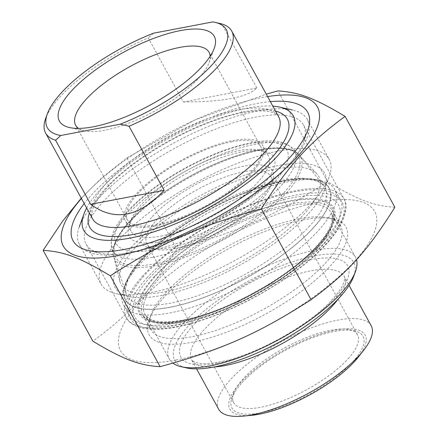 <?xml version="1.0" encoding="UTF-8"?>
<svg xmlns="http://www.w3.org/2000/svg" width="438" height="438" viewBox="0 0 438 438"><rect width="100%" height="100%" fill="white"/><g stroke="black" fill="none" stroke-linecap="round" stroke-linejoin="round"><path stroke-width="0.33" stroke-dasharray="2.19 1.64" d="M267.585 96.584A144.879 48.519 -28.7 0 0 81.435 198.496M81.265 198.19L102.016 177.636L126.921 157.894L194.527 120.121L266.238 94.126M394.862 207.262C373.8 205.986 357.988 199.996 327.657 181.786C274.555 215.863 239.038 231.62 176.667 248.757C149.27 292.579 129.56 314.325 92.889 341.207M176.076 360.036A144.879 48.519 151.3 0 1 190.229 259.329A144.879 48.519 151.3 0 1 376.565 223.889A144.879 48.519 151.3 0 1 176.076 360.036M126.921 157.894L176.667 248.757M102.755 202.121A123.97 41.517 151.3 0 1 217.073 128.542A123.97 41.517 151.3 0 1 303.55 125.082A123.97 41.517 151.3 0 1 303.534 141.912A123.97 41.517 151.3 0 1 286.863 167.108A123.97 41.517 151.3 0 1 100.253 253.202A123.97 41.517 151.3 0 1 86.067 244.147A123.97 41.517 151.3 0 1 102.755 202.121M270.35 101.638A133.765 44.796 -28.7 0 0 84.206 203.55M299.187 218.776A108.153 36.217 -28.7 0 0 150.924 314.966A108.153 36.217 -28.7 0 0 150.913 329.65A108.153 36.217 -28.7 0 0 263.172 309.48A108.153 36.217 -28.7 0 0 340.644 225.773A108.153 36.217 -28.7 0 0 328.265 217.872A108.153 36.217 -28.7 0 0 299.187 218.776M303.047 219.925A112.232 37.586 151.3 0 1 333.225 218.989A112.232 37.586 151.3 0 1 265.674 314.051A112.232 37.586 151.3 0 1 149.194 319.745A112.232 37.586 151.3 0 1 303.047 219.925M327.657 181.786L277.906 90.918M183.369 101.999C223.199 101.901 247.694 97.241 256.854 88.022L183.369 101.999L148.279 37.909A106.111 35.538 -28.7 0 0 59.875 97.061A106.111 35.538 -28.7 0 0 45.607 118.621M153.486 33.195L148.279 37.909M216.684 22.71L212.868 21.9M256.854 88.022L221.765 23.931M210.152 56.278A76.037 25.464 151.3 0 1 209.046 62.629A76.037 25.464 151.3 0 1 104.813 130.256A76.037 25.464 151.3 0 1 84.37 130.885A76.037 25.464 151.3 0 1 78.424 128.394M231.62 141.83A76.037 25.464 151.3 0 1 260.763 146.752A76.037 25.464 151.3 0 1 206.298 205.603A76.037 25.464 151.3 0 1 127.376 219.777A76.037 25.464 151.3 0 1 156.76 176.963A76.037 25.464 151.3 0 1 231.62 141.83M86.658 208.039A119.377 39.978 151.3 0 1 169.331 138.079A119.377 39.978 151.3 0 1 272.808 106.122M160.91 236.082A78.358 26.242 -28.7 0 0 238.058 199.876A78.358 26.242 -28.7 0 0 268.341 155.753A78.358 26.242 -28.7 0 0 259.373 150.031A78.358 26.242 -28.7 0 0 187.01 170.366A78.358 26.242 -28.7 0 0 130.885 220.374A78.358 26.242 -28.7 0 0 130.88 231.012A78.358 26.242 -28.7 0 0 160.91 236.082M160.746 241.683A82.437 27.61 151.3 0 1 129.155 225.154A82.437 27.61 151.3 0 1 188.198 172.539A82.437 27.61 151.3 0 1 264.333 151.143A82.437 27.61 151.3 0 1 252.332 195.178A82.437 27.61 151.3 0 1 160.746 241.683M155.375 225.964A78.358 26.242 -28.7 0 0 232.518 189.758A78.358 26.242 -28.7 0 0 262.8 145.635A78.358 26.242 -28.7 0 0 181.469 160.248A78.358 26.242 -28.7 0 0 125.339 220.894A78.358 26.242 -28.7 0 0 155.375 225.964M136.284 246.397A112.643 37.723 151.3 0 1 235.77 181.266A112.643 37.723 151.3 0 1 316.729 173.678A112.643 37.723 151.3 0 1 238.037 263.577A112.643 37.723 151.3 0 1 119.903 281.437A112.643 37.723 151.3 0 1 136.284 246.397M308.566 213.629A119.377 39.978 -28.7 0 0 324.618 189.369A119.377 39.978 -28.7 0 0 200.724 195.419A119.377 39.978 -28.7 0 0 128.876 296.531A119.377 39.978 -28.7 0 0 308.566 213.629M311.642 203.358A129.987 43.532 151.3 0 1 115.982 293.635A129.987 43.532 151.3 0 1 101.107 284.142A129.987 43.532 151.3 0 1 118.605 240.073A129.987 43.532 151.3 0 1 238.469 162.925A129.987 43.532 151.3 0 1 329.141 159.295A129.987 43.532 151.3 0 1 329.124 176.941A129.987 43.532 151.3 0 1 311.642 203.358M289.852 163.56A129.987 43.532 -28.7 0 0 307.345 119.492A129.987 43.532 -28.7 0 0 292.475 109.998A129.987 43.532 -28.7 0 0 96.809 200.275A129.987 43.532 -28.7 0 0 79.327 226.692A129.987 43.532 -28.7 0 0 79.316 244.338A129.987 43.532 -28.7 0 0 169.988 240.708A129.987 43.532 -28.7 0 0 289.852 163.56M151.537 217.423A74.684 25.01 -28.7 0 0 150.031 248.198A74.684 25.01 -28.7 0 0 219.005 228.817A74.684 25.01 -28.7 0 0 272.496 181.151A74.684 25.01 -28.7 0 0 231.976 169.128A74.684 25.01 -28.7 0 0 151.537 217.423M261.272 200.275A70.606 23.647 151.3 0 1 154.992 249.315A70.606 23.647 151.3 0 1 146.911 244.152A70.606 23.647 151.3 0 1 156.415 220.221A70.606 23.647 151.3 0 1 221.524 178.315A70.606 23.647 151.3 0 1 270.772 176.344A70.606 23.647 151.3 0 1 270.766 185.931A70.606 23.647 151.3 0 1 261.272 200.275M348.062 358.81A70.606 23.647 -28.7 0 0 357.567 334.878A70.606 23.647 -28.7 0 0 349.491 329.721A70.606 23.647 -28.7 0 0 243.21 378.755A70.606 23.647 -28.7 0 0 233.717 393.105A70.606 23.647 -28.7 0 0 233.706 402.692A70.606 23.647 -28.7 0 0 282.959 400.721A70.606 23.647 -28.7 0 0 348.062 358.81M140.943 260.407A116.311 38.955 151.3 0 1 316.022 179.624A116.311 38.955 151.3 0 1 246.014 278.146A116.311 38.955 151.3 0 1 125.301 284.043A116.311 38.955 151.3 0 1 140.943 260.407M139.76 264.355A120.395 40.318 -28.7 0 0 123.565 288.823A120.395 40.318 -28.7 0 0 123.554 305.171A120.395 40.318 -28.7 0 0 207.535 301.809A120.395 40.318 -28.7 0 0 318.557 230.35A120.395 40.318 -28.7 0 0 334.758 189.539A120.395 40.318 -28.7 0 0 320.983 180.741A120.395 40.318 -28.7 0 0 139.76 264.355M145.301 274.473A120.395 40.318 151.3 0 1 256.318 203.018A120.395 40.318 151.3 0 1 340.299 199.657A120.395 40.318 151.3 0 1 340.288 216A120.395 40.318 151.3 0 1 324.093 240.467A120.395 40.318 151.3 0 1 142.87 324.082A120.395 40.318 151.3 0 1 129.095 315.289A120.395 40.318 151.3 0 1 145.301 274.473M150.174 277.27A116.311 38.955 -28.7 0 0 147.83 325.199A116.311 38.955 -28.7 0 0 255.25 295.015A116.311 38.955 -28.7 0 0 338.552 220.779A116.311 38.955 -28.7 0 0 275.447 202.06A116.311 38.955 -28.7 0 0 150.174 277.27M172.955 363.135A106.111 35.538 151.3 0 1 169.325 359.023A106.111 35.538 151.3 0 1 183.604 323.052A106.111 35.538 151.3 0 1 281.453 260.073A106.111 35.538 151.3 0 1 355.47 257.111A106.111 35.538 151.3 0 1 356.51 259.663M353.729 276.296A102.027 34.169 -28.7 0 0 298.371 259.871A102.027 34.169 -28.7 0 0 188.482 325.85A102.027 34.169 -28.7 0 0 186.424 367.893M242.028 382.702A74.684 25.01 151.3 0 1 354.446 330.832A74.684 25.01 151.3 0 1 309.496 394.096A74.684 25.01 151.3 0 1 231.981 397.885A74.684 25.01 151.3 0 1 242.028 382.702M358.437 356.915A77.132 25.831 -28.7 0 0 334.216 330.389A77.132 25.831 -28.7 0 0 242.51 380.6A77.132 25.831 -28.7 0 0 251.801 415.295M371.178 325.735A86.927 29.111 -28.7 0 0 280.944 341.947A86.927 29.111 -28.7 0 0 218.677 409.229M143.012 275.655A123.97 41.517 -28.7 0 0 126.325 317.681A123.97 41.517 -28.7 0 0 255.004 294.566A123.97 41.517 -28.7 0 0 343.808 198.611A123.97 41.517 -28.7 0 0 257.33 202.071A123.97 41.517 -28.7 0 0 143.012 275.655M157.346 278.141A108.153 36.217 151.3 0 1 291.062 203.933A108.153 36.217 151.3 0 1 332.519 210.93A108.153 36.217 151.3 0 1 255.047 294.637A108.153 36.217 151.3 0 1 142.788 314.807A108.153 36.217 151.3 0 1 157.346 278.141M154.417 276.466A110.6 37.038 -28.7 0 0 230.306 305.231A110.6 37.038 -28.7 0 0 324.908 200.839A110.6 37.038 -28.7 0 0 154.417 276.466M146.916 277.895A120.707 40.422 151.3 0 1 332.984 195.359A120.707 40.422 151.3 0 1 229.736 309.288A120.707 40.422 151.3 0 1 146.916 277.895M106.784 182.734A106.111 35.538 151.3 0 1 204.634 119.755A106.111 35.538 151.3 0 1 278.65 116.793C279.017 115.862 276.679 114.329 271.631 112.205C267.914 111.082 262.882 110.677 256.548 110.978C248.105 111.433 238.234 113.283 226.933 116.541C197.971 125.246 169.522 139.174 141.578 158.332C122.58 171.712 108.629 184.491 99.716 196.662C95.922 201.973 93.486 206.533 92.407 210.349C91.487 215.72 91.52 218.507 92.5 218.704A106.111 35.538 151.3 0 1 106.784 182.734M275.524 111.088A112.643 37.723 -28.7 0 0 170.415 140.056A112.643 37.723 -28.7 0 0 89.379 212.999M153.377 249.813A97.362 32.609 -28.7 0 0 288.105 158.321A97.362 32.609 -28.7 0 0 162.887 182.137A97.362 32.609 -28.7 0 0 153.377 249.813M152.484 257.358A103.697 34.728 151.3 0 1 111.619 247.749A103.697 34.728 151.3 0 1 126.697 215.491A103.697 34.728 151.3 0 1 218.283 155.534A103.697 34.728 151.3 0 1 292.819 148.548A103.697 34.728 151.3 0 1 257.955 206.867A103.697 34.728 151.3 0 1 152.484 257.358M155.479 263.725A104.321 34.936 151.3 0 1 165.674 191.209A104.321 34.936 151.3 0 1 299.838 165.69A104.321 34.936 151.3 0 1 155.479 263.725M170.037 307.18A115.977 38.84 -28.7 0 0 330.531 198.195A115.977 38.84 -28.7 0 0 181.365 226.566A115.977 38.84 -28.7 0 0 170.037 307.18M182.531 320.446A109.374 36.628 151.3 0 1 193.218 244.42A109.374 36.628 151.3 0 1 333.887 217.664A109.374 36.628 151.3 0 1 182.531 320.446M217.286 363.261A95.09 31.848 151.3 0 1 226.577 297.161A95.09 31.848 151.3 0 1 348.872 273.903A95.09 31.848 151.3 0 1 217.286 363.261M316.811 248.56A106.111 35.538 -28.7 0 0 331.095 212.589A106.111 35.538 -28.7 0 0 220.955 232.375A106.111 35.538 -28.7 0 0 144.945 314.5A106.111 35.538 -28.7 0 0 185.619 321.366A106.111 35.538 -28.7 0 0 316.811 248.56M338.059 299.132A86.927 29.111 -28.7 0 0 344.186 276.444A86.927 29.111 -28.7 0 0 253.958 292.65A86.927 29.111 -28.7 0 0 191.691 359.932A86.927 29.111 -28.7 0 0 214.105 366.995M309.803 225.8A112.758 37.761 151.3 0 1 170.393 303.173A112.758 37.761 151.3 0 1 126.27 293.81A112.758 37.761 151.3 0 1 207.941 208.603A112.758 37.761 151.3 0 1 323.731 185.701A112.758 37.761 151.3 0 1 309.803 225.8M286.271 193.043A105.93 35.478 -28.7 0 0 299.351 155.37A105.93 35.478 -28.7 0 0 190.579 176.886A105.93 35.478 -28.7 0 0 113.847 256.931A105.93 35.478 -28.7 0 0 155.298 265.729A105.93 35.478 -28.7 0 0 286.271 193.043M303.534 141.912L307.695 130.442M100.253 253.202L88.35 250.525M86.067 244.147L126.325 317.681C129.363 323.666 137.214 328.752 152.643 329.327C164.606 329.628 178.945 327.274 195.666 322.269C225.592 313.033 255.053 298.754 284.048 279.428C310.728 261.245 329.261 243.67 339.653 226.703C346.518 213.782 347.898 204.42 343.808 198.611L303.55 125.082M150.924 314.966L149.194 319.745M328.265 217.872L333.225 218.989M340.644 225.773L332.519 210.93C338.218 222.203 324.279 242.789 298.42 263.857C274.818 282.74 248.215 298.103 218.617 309.945C203.599 315.803 190.021 319.663 177.888 321.541C166.528 323.217 157.691 323.036 151.373 321.01C147.031 319.554 144.168 317.484 142.788 314.807L150.913 329.65M209.046 62.629L214.248 48.29M84.37 130.885L69.489 127.54M260.763 146.752L209.057 52.303M127.376 219.777L75.664 125.334M130.885 220.374L129.155 225.154M259.373 150.031L264.333 151.143M268.341 155.753L262.8 145.635M130.88 231.012L125.339 220.894M119.903 281.437L111.619 247.749L111.175 240.654C111.723 235.847 113.508 230.903 116.53 225.816C119.738 220.352 124.14 214.708 129.736 208.882C144.255 193.979 163.155 180.149 186.429 167.382C209.2 155.112 230.503 146.944 250.339 142.865C258.179 141.304 265.242 140.636 271.522 140.861C277.506 141.041 282.685 142.202 287.071 144.348L292.819 148.548L316.729 173.678M324.618 189.369L329.124 176.941M128.876 296.531L115.982 293.635M79.316 244.338L101.107 284.142M307.345 119.492L329.141 159.295M270.766 185.931L272.496 181.151M154.992 249.315L150.031 248.198M357.567 334.878L270.772 176.344M233.706 402.692L146.911 244.152M125.301 284.043L123.565 288.823M316.022 179.624L320.983 180.741M340.299 199.657L334.758 189.539M129.095 315.289L123.554 305.171M338.552 220.779L340.288 216M147.83 325.199L142.87 324.082M355.47 257.111L331.095 212.589C332.535 214.981 332.666 218.398 331.5 222.832C329.633 229.479 324.553 237.38 316.247 246.534C290.586 275.869 227.191 312.07 183.396 319.937C170.333 322.335 160.319 322.478 153.355 320.359L149.139 318.585L144.945 314.5L169.325 359.023M233.717 393.105L231.981 397.885M349.491 329.721L354.446 330.832M196.585 368.878L191.691 359.932L193.114 361.301L195.72 362.445C200.5 364.066 208.411 363.912 219.454 361.985C253.717 356.132 307.821 326.48 331.112 300.775C338.585 292.584 342.927 286.058 344.126 281.196C344.651 277.818 344.673 276.236 344.186 276.444L349.086 285.384M126.27 293.81C121.786 285.625 135.616 261.294 165.033 238.787C188.236 220.648 214.144 205.674 242.767 193.87C258.42 187.546 272.693 183.237 285.592 180.943C298.601 178.726 308.642 178.699 315.71 180.856C319.505 182.06 322.176 183.675 323.731 185.701L299.351 155.37C287.246 138.496 231.74 151.395 182.646 180.407C164.611 190.99 149.347 202.164 136.848 213.936C130.54 219.914 125.416 225.679 121.479 231.22C117.472 236.876 114.882 242.094 113.716 246.868C112.818 250.591 112.862 253.941 113.847 256.931L126.27 293.81"/><path stroke-width="0.66" d="M81.435 198.496A144.879 48.519 -28.7 0 0 118.829 255.469A144.879 48.519 -28.7 0 0 296 158.178A144.879 48.519 -28.7 0 0 267.585 96.584M266.238 94.126L277.906 90.918C298.968 92.194 314.78 98.183 345.111 116.393C308.44 143.275 288.73 165.022 261.333 208.844C198.961 225.986 163.445 241.738 110.343 275.82C80.012 257.61 64.2 251.615 43.138 250.344L62.448 221.376L81.265 198.19M43.138 250.344L92.889 341.207C123.22 359.417 139.032 365.412 160.094 366.683C222.466 349.54 257.982 333.789 311.079 299.707C347.75 272.825 367.46 251.078 394.862 207.262L345.111 116.393M160.094 366.683L110.343 275.82M311.079 299.707L261.333 208.844M84.206 203.55A133.765 44.796 -28.7 0 0 88.35 250.525A133.765 44.796 -28.7 0 0 289.704 157.625A133.765 44.796 -28.7 0 0 307.695 130.442A133.765 44.796 -28.7 0 0 270.35 101.638M164.141 190.322C138.977 217.21 114.482 221.869 90.661 204.3L164.141 190.322L129.057 126.237A106.111 35.538 -28.7 0 0 231.74 31.114A106.111 35.538 -28.7 0 0 221.765 23.931L214.642 22.25A102.027 34.169 151.3 0 1 211.653 65.306A102.027 34.169 151.3 0 1 120.16 124.206L129.057 126.237M90.661 204.3L55.571 140.215L60.773 135.501L120.16 124.206M214.642 22.25A102.027 34.169 151.3 0 0 212.868 21.9L153.486 33.195A102.027 34.169 151.3 0 0 47.337 113.847L45.607 118.621A106.111 35.538 -28.7 0 0 45.596 133.032A106.111 35.538 -28.7 0 0 55.571 140.215M60.773 135.501A102.027 34.169 151.3 0 1 47.337 113.847M78.424 128.394A76.037 25.464 151.3 0 1 75.664 125.334A76.037 25.464 151.3 0 1 105.054 82.519A76.037 25.464 151.3 0 1 179.914 47.381A76.037 25.464 151.3 0 1 209.057 52.303A76.037 25.464 151.3 0 1 210.152 56.278M93.223 126.806A88.279 29.565 -28.7 0 0 214.248 48.29A88.279 29.565 -28.7 0 0 122.624 52.768A88.279 29.565 -28.7 0 0 69.489 127.54A88.279 29.565 -28.7 0 0 93.223 126.806M272.808 106.122A119.377 39.978 151.3 0 1 279.575 107.096A119.377 39.978 151.3 0 1 277.172 156.284A119.377 39.978 151.3 0 1 148.602 233.481A119.377 39.978 151.3 0 1 83.833 214.264A119.377 39.978 151.3 0 1 86.658 208.039M356.51 259.663A106.111 35.538 151.3 0 1 355.459 271.516A106.111 35.538 151.3 0 1 341.191 293.082A106.111 35.538 151.3 0 1 181.463 366.776A106.111 35.538 151.3 0 1 172.955 363.135M181.463 366.776L186.424 367.893A102.027 34.169 -28.7 0 0 280.654 341.41A102.027 34.169 -28.7 0 0 353.729 276.296L355.459 271.516M196.585 368.878L218.677 409.229A86.927 29.111 -28.7 0 0 243.446 416.1L251.801 415.295A77.132 25.831 -28.7 0 0 354.758 361.262A77.132 25.831 -28.7 0 0 358.437 356.915L363.622 350.307A86.927 29.111 -28.7 0 0 371.178 325.735L349.086 285.384M243.446 416.1A86.927 29.111 -28.7 0 0 359.472 355.207A86.927 29.111 -28.7 0 0 363.622 350.307M231.74 31.114L278.65 116.793A106.111 35.538 151.3 0 1 237.637 176.541A106.111 35.538 151.3 0 1 133.174 225.57A106.111 35.538 151.3 0 1 92.5 218.704L45.596 133.032M89.379 212.999A112.643 37.723 -28.7 0 0 132.9 234.527A112.643 37.723 -28.7 0 0 257.27 171.663A112.643 37.723 -28.7 0 0 275.524 111.088M214.105 366.995A86.927 29.111 -28.7 0 0 225.006 365.56A86.927 29.111 -28.7 0 0 332.486 305.91A86.927 29.111 -28.7 0 0 338.059 299.132M83.833 214.264L79.327 226.692M279.575 107.096L292.475 109.998"/></g></svg>
